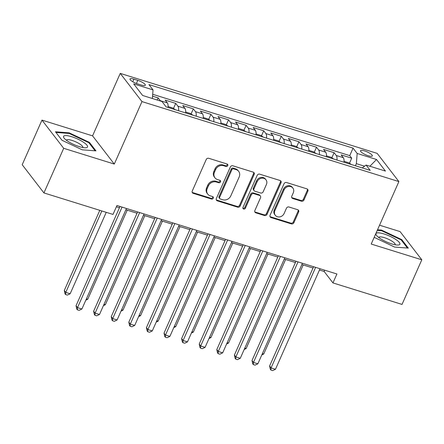 <?xml version="1.0" encoding="UTF-8"?>
<svg xmlns="http://www.w3.org/2000/svg" width="444" height="444" viewBox="0 0 444 444"><rect width="100%" height="100%" fill="white"/><g stroke="black" fill="none" stroke-linecap="round" stroke-linejoin="round"><path stroke-width="0.67" d="M227.75 165.612A1.388 1.215 142.4 0 0 227.084 164.008L208.73 158.292A1.981 1.737 142.4 0 0 206.227 159.507L192.252 191.042A1.981 1.737 142.4 0 0 193.201 193.334L211.555 199.045A1.388 1.215 142.4 0 0 212.643 196.592L210.267 195.854A6.333 5.567 142.4 0 1 207.737 194.111A6.333 5.567 142.4 0 1 207.226 188.528L208.391 185.897A6.333 5.567 142.4 0 1 216.4 182.012L218.775 182.75A1.388 1.215 142.4 0 0 219.863 180.297L217.488 179.559A6.333 5.567 142.4 0 1 214.952 177.822A6.333 5.567 142.4 0 1 214.446 172.233L215.612 169.608A6.333 5.567 142.4 0 1 223.621 165.717L225.996 166.461A1.388 1.215 142.4 0 0 227.75 165.612M214.952 177.822L214.369 177.056A6.333 5.567 142.4 0 1 213.858 171.473L215.024 168.842A6.333 5.567 142.4 0 1 223.032 164.957L225.408 165.695A1.388 1.215 142.4 0 0 227.256 164.075M192.18 192.357A1.981 1.737 142.4 0 0 192.618 192.568L210.967 198.285A1.388 1.215 142.4 0 0 212.815 196.659M207.737 194.111L207.148 193.351A6.333 5.567 142.4 0 1 206.638 187.762L207.803 185.137A6.333 5.567 142.4 0 1 215.812 181.252L218.187 181.99A1.388 1.215 142.4 0 0 220.035 180.369M364.552 150.893A6.455 1.621 23.9 0 0 360.534 150.721A6.455 1.621 23.9 0 0 368.315 155.772A6.455 1.621 23.9 0 0 372.333 155.949A6.455 1.621 23.9 0 0 364.552 150.893M301.454 201.215A1.981 1.737 142.4 0 0 303.957 200L307.875 191.153A1.981 1.737 142.4 0 0 306.926 188.867L286.546 182.517A1.981 1.737 142.4 0 0 284.038 183.733L270.063 215.268A1.981 1.737 142.4 0 0 271.018 217.56L291.397 223.904A1.981 1.737 142.4 0 0 293.9 222.688L298.64 212.004A1.981 1.737 142.4 0 0 297.685 209.712L288.966 206.998A1.981 1.737 142.4 0 0 286.463 208.208L284.11 213.509A5.295 4.651 142.4 0 1 279.931 216.866A5.295 4.651 142.4 0 1 275.297 215.301A5.295 4.651 142.4 0 1 274.869 210.634L284.071 189.871A5.295 4.651 142.4 0 1 288.256 186.519A5.295 4.651 142.4 0 1 292.885 188.078A5.295 4.651 142.4 0 1 293.312 192.752L291.78 196.209A1.981 1.737 142.4 0 0 292.729 198.501L301.454 201.215L300.866 200.455A1.981 1.737 142.4 0 0 303.369 199.239L307.287 190.393A1.981 1.737 142.4 0 0 307.365 189.072M371.206 244.045L421.8 259.796L402.025 304.418L332.956 282.917L336.913 273.992L116.95 205.511L112.998 214.435L43.928 192.929L63.703 148.313L114.291 164.064L141.975 101.593L398.89 181.579L371.206 244.045M254.157 174.431A1.981 1.737 142.4 0 0 253.208 172.139L232.828 165.795A1.981 1.737 142.4 0 0 230.325 167.011L216.35 198.546A1.981 1.737 142.4 0 0 217.299 200.832L237.679 207.182A1.981 1.737 142.4 0 0 240.182 205.966L254.157 174.431L253.574 173.665A1.981 1.737 142.4 0 0 253.646 172.35M259.685 174.159L280.064 180.503A1.981 1.737 142.4 0 1 281.019 182.789L267.044 214.324A1.981 1.737 142.4 0 1 264.541 215.54L255.816 212.826A1.981 1.737 142.4 0 1 254.867 210.534L260.534 197.747A1.981 1.737 142.4 0 0 259.585 195.454L253.796 193.656A1.981 1.737 142.4 0 0 251.293 194.872L245.393 208.186A1.388 1.215 142.4 0 1 242.973 207.431L257.181 175.369A1.981 1.737 142.4 0 1 259.685 174.159M349.472 163.214L351.704 158.175L341.147 154.889L343.29 157.67L336.252 155.483A8.064 3.275 107.3 0 1 336.957 160.034M331.873 157.737L334.104 152.697L323.548 149.412L325.691 152.192L318.653 150.005A8.064 3.275 107.3 0 1 319.358 154.556M314.274 152.259L316.511 147.219L305.949 143.934L308.097 146.714L301.054 144.522A8.064 3.275 107.3 0 1 301.765 149.079M296.681 146.781L298.912 141.741L288.356 138.456L290.498 141.236L283.461 139.044A8.064 3.275 107.3 0 1 284.166 143.601M279.082 141.303L281.318 136.264L270.757 132.978L272.899 135.759L265.862 133.566A8.064 3.275 107.3 0 1 266.567 138.123M261.488 135.825L263.719 130.786L253.163 127.5L255.306 130.281L248.263 128.088A8.064 3.275 107.3 0 1 248.973 132.645M243.889 130.347L246.12 125.308L235.564 122.017L237.707 124.803L230.669 122.611A8.064 3.275 107.3 0 1 231.374 127.162M226.29 124.864L228.527 119.83L217.965 116.539L220.107 119.325L213.07 117.133A8.064 3.275 107.3 0 1 213.78 121.684M208.697 119.386L210.928 114.347L200.372 111.061L202.514 113.847L195.477 111.655A8.064 3.275 107.3 0 1 196.181 116.206M191.098 113.908L193.329 108.869L182.773 105.583L184.915 108.364L177.878 106.177A8.064 3.275 107.3 0 1 178.582 110.728M173.499 108.43L175.735 103.391L165.174 100.105L167.321 102.886A8.064 3.275 107.3 0 1 168.026 107.442M137.557 83.872L141.431 85.082A6.249 1.565 23.9 0 0 145.321 85.248A6.249 1.565 23.9 0 0 137.79 80.353L133.916 79.149A6.249 1.565 23.9 0 0 130.02 78.977A6.249 1.565 23.9 0 0 137.557 83.872M141.975 101.593L120.246 73.388L377.161 153.374L398.89 181.579M351.704 158.175L349.739 155.622L353.058 148.13L148.934 84.576L153.047 89.91L152.359 98.507M353.058 148.13L357.17 153.463L376.523 159.49L385.453 171.079L366.095 165.051L370.207 170.385L166.078 106.838L161.971 101.498L142.613 95.471L133.688 83.888L153.047 89.91M157.204 100.017L158.136 97.913L160.278 100.694A8.064 3.275 107.3 0 1 160.5 101.043M175.735 103.391L177.878 106.177M193.329 108.869L195.477 111.655M210.928 114.347L213.07 117.133M228.527 119.83L230.669 122.611M246.12 125.308L248.263 128.088M263.719 130.786L265.862 133.566M281.318 136.264L283.461 139.044M298.912 141.741L301.054 144.522M316.511 147.219L318.653 150.005M334.104 152.697L336.252 155.483M349.739 155.622L152.697 94.278M158.136 97.913L152.542 96.17M364.546 166.2L356.354 163.653L355.411 165.779M114.291 164.064L92.563 135.853L41.975 120.108L63.703 148.313M41.975 120.108L22.2 164.724L43.928 192.929M421.8 259.796L400.072 231.59L379.559 225.208M92.563 135.853L120.246 73.388M319.452 270.019L324.148 271.484L332.956 282.917M116.383 206.799L119.453 207.753M125.885 209.757L137.052 213.231M143.484 215.235L154.645 218.709M161.078 220.712L172.244 224.187M178.677 226.19L189.843 229.665M196.27 231.668L207.437 235.148M213.869 237.146L225.036 240.626M231.468 242.624L242.635 246.104M249.062 248.107L260.228 251.582M266.661 253.585L277.827 257.059M284.26 259.063L295.421 262.537M301.853 264.541L313.02 268.015M324.719 270.196L324.148 271.484M185.625 112.92A8.064 3.275 -72.7 0 0 184.915 108.364M203.219 118.398A8.064 3.275 -72.7 0 0 202.514 113.847M220.818 123.876A8.064 3.275 -72.7 0 0 220.107 119.325M238.411 129.354A8.064 3.275 -72.7 0 0 237.707 124.803M256.01 134.832A8.064 3.275 -72.7 0 0 255.306 130.281M273.609 140.315A8.064 3.275 -72.7 0 0 272.899 135.759M291.203 145.793A8.064 3.275 -72.7 0 0 290.498 141.236M308.802 151.271A8.064 3.275 -72.7 0 0 308.097 146.714M326.401 156.749A8.064 3.275 -72.7 0 0 325.691 152.192M366.095 165.051L362.243 167.91M343.995 162.227A8.064 3.275 -72.7 0 0 343.29 157.67M356.354 163.653L357.17 153.463M376.523 159.49L369.902 166.234M82.257 149.822L95.965 150.866L89.422 142.369L69.17 132.834L55.461 131.796L62.005 140.287L82.257 149.822M374.187 237.324L394.605 247.069L408.314 248.107L401.77 239.61L381.518 230.081L377.533 229.776M68.903 133.433L69.17 132.834M89.116 143.057L89.422 142.369M401.465 240.298L401.77 239.61M381.252 230.675L381.518 230.081M216.272 199.861A1.981 1.737 142.4 0 0 216.711 200.072L237.09 206.416A1.981 1.737 142.4 0 0 239.599 205.2L253.574 173.665M233.638 168.837A1.388 1.215 142.4 0 0 231.885 169.691L219.619 197.369A1.388 1.215 142.4 0 0 220.285 198.973L222.788 199.75A6.333 5.567 142.4 0 0 230.802 195.865L239.188 176.945A6.333 5.567 142.4 0 0 238.678 171.362A6.333 5.567 142.4 0 0 236.141 169.619L233.638 168.837L233.05 168.076A1.388 1.215 142.4 0 0 231.302 168.925L231.885 169.691M219.73 198.59L219.142 197.83A1.388 1.215 142.4 0 1 219.031 196.609L231.302 168.925M238.678 171.362L238.089 170.596A6.333 5.567 142.4 0 0 235.559 168.859L236.141 169.619M233.05 168.076L235.559 168.859M254.795 211.855A1.981 1.737 142.4 0 0 255.228 212.066L263.952 214.779A1.981 1.737 142.4 0 0 266.456 213.564L280.43 182.029A1.981 1.737 142.4 0 0 280.503 180.714M260.373 195.998L259.784 195.238A1.981 1.737 142.4 0 0 258.996 194.694L253.208 192.896A1.981 1.737 142.4 0 0 250.705 194.106L244.805 207.42L245.393 208.186M242.879 208.203A1.388 1.215 142.4 0 0 244.805 207.42M266.417 184.476A5.295 4.651 142.4 0 0 265.989 179.803A5.295 4.651 142.4 0 0 261.355 178.244A5.295 4.651 142.4 0 0 257.176 181.596L253.935 188.911A1.981 1.737 142.4 0 0 254.884 191.203L260.667 193.007A1.981 1.737 142.4 0 0 263.175 191.791L266.417 184.476M265.989 179.803L265.401 179.043A5.295 4.651 142.4 0 0 260.772 177.483A5.295 4.651 142.4 0 0 256.588 180.836L257.176 181.596M254.09 190.659L253.502 189.899A1.981 1.737 142.4 0 1 253.346 188.151L256.588 180.836M291.708 197.53A1.981 1.737 142.4 0 0 292.141 197.735L300.866 200.455M292.885 188.078L292.296 187.318A5.295 4.651 142.4 0 0 287.668 185.753A5.295 4.651 142.4 0 0 283.483 189.111L284.071 189.871M275.297 215.301L274.708 214.541A5.295 4.651 142.4 0 1 274.287 209.873L283.483 189.111M269.991 216.583A1.981 1.737 142.4 0 0 270.429 216.794L290.809 223.143A1.981 1.737 142.4 0 0 293.312 221.928L298.052 211.239A1.981 1.737 142.4 0 0 298.124 209.923M99.811 210.328L64.286 290.493L65.756 292.396L70.158 293.767L106.244 212.332M101.843 210.961L65.756 292.396L65.607 294.555L65.018 293.795L64.286 290.493M70.158 293.767L67.366 295.105L65.607 294.555M120.024 206.466L76.035 305.738L77.5 307.642L122.056 207.098M81.901 309.013L79.11 310.35L77.35 309.801L77.5 307.642L81.901 309.013L126.457 208.469M77.35 309.801L76.762 309.041L76.035 305.738M71.739 136.73A13.109 3.286 23.9 0 0 64.247 138.289A13.109 3.286 23.9 0 0 79.371 146.642A13.109 3.286 23.9 0 0 85.67 147.78A13.109 3.286 23.9 0 0 85.093 143.412A13.109 3.286 23.9 0 0 71.739 136.73M82.784 147.513A8.974 2.248 23.9 0 0 82.823 147.436A8.974 2.248 23.9 0 0 72.006 140.409A8.974 2.248 23.9 0 0 66.417 140.165A8.974 2.248 23.9 0 0 66.384 140.243M55.966 132.451L69.214 133.455L88.839 142.696L95.083 150.799M376.09 233.366A13.109 3.286 23.9 0 0 376.595 235.531A13.109 3.286 23.9 0 0 386.569 241.936A13.109 3.286 23.9 0 0 398.013 245.027A13.109 3.286 23.9 0 0 399.717 244.494A13.109 3.286 23.9 0 0 390.315 236.419A13.109 3.286 23.9 0 0 376.09 233.366M395.127 244.755A8.974 2.248 23.9 0 0 395.171 244.677A8.974 2.248 23.9 0 0 388.25 239.155A8.974 2.248 23.9 0 0 378.876 237.235A8.974 2.248 23.9 0 0 378.76 237.407A8.974 2.248 23.9 0 0 378.732 237.49M377.267 230.375L381.563 230.702L401.187 239.938L407.426 248.041M175.313 109.712L173.01 108.086L168.087 106.549M86.413 298.829L87.751 299.245L127.223 210.173M87.751 299.245L85.814 300.172M192.907 115.19L190.609 113.564L185.686 112.032M104.013 304.307L105.35 304.723L144.822 215.651M105.35 304.723L103.413 305.65M210.506 120.668L208.203 119.042L203.28 117.51M121.606 309.784L122.944 310.201L162.415 221.129M122.944 310.201L121.012 311.133M228.105 126.146L225.802 124.52L220.879 122.988M139.205 315.262L140.543 315.678L180.014 226.607M140.543 315.678L138.606 316.611M137.618 211.943L93.629 311.216L95.099 313.12L139.655 212.576M99.495 314.491L96.709 315.828L94.949 315.279L95.099 313.12L99.495 314.491L144.05 213.947M94.949 315.279L94.361 314.519L93.629 311.216M155.217 217.427L111.228 316.694L112.693 318.603L157.248 218.06M117.094 319.969L114.308 321.306L112.543 320.762L112.693 318.603L117.094 319.969L161.649 219.425M112.543 320.762L111.96 319.996L111.228 316.694M172.816 222.905L128.821 322.172L130.292 324.081L174.847 223.537M134.693 325.446L131.901 326.784L130.142 326.24L130.292 324.081L134.693 325.446L179.243 224.903M130.142 326.24L129.554 325.474L128.821 322.172M190.409 228.383L146.42 327.65L147.891 329.559L192.441 229.015M152.286 330.93L149.5 332.267L147.741 331.718L147.891 329.559L152.286 330.93L196.842 230.386M147.741 331.718L147.153 330.952L146.42 327.65M245.699 131.624L243.395 129.998L238.478 128.466M156.799 320.74L158.142 321.162L197.613 232.084M158.142 321.162L156.205 322.089M208.008 233.86L164.019 333.128L165.484 335.037L210.04 234.493M169.886 336.408L167.094 337.745L165.334 337.196L165.484 335.037L169.886 336.408L214.441 235.864M165.334 337.196L164.752 336.435L164.019 333.128M263.298 137.102L260.994 135.476L256.071 133.944M174.398 326.223L175.735 326.64L215.207 237.562M175.735 326.64L173.804 327.567M225.608 239.338L181.613 338.611L183.083 340.515L227.639 239.971M187.479 341.886L184.693 343.223L182.934 342.674L183.083 340.515L187.479 341.886L232.034 241.342M182.934 342.674L182.345 341.913L181.613 338.611M280.897 142.579L278.593 140.953L273.671 139.422M191.997 331.701L193.334 332.118L232.806 243.046M193.334 332.118L191.397 333.044M243.201 244.816L199.212 344.089L200.677 345.993L245.232 245.449M205.078 347.363L202.292 348.701L200.533 348.151L200.677 345.993L205.078 347.363L249.633 246.82M200.533 348.151L199.944 347.391L199.212 344.089M298.49 148.057L296.187 146.431L291.264 144.899M209.59 337.179L210.933 337.595L250.405 248.523M210.933 337.595L208.996 338.522M260.8 250.294L216.811 349.567L218.276 351.47L262.831 250.927M222.677 352.841L219.885 354.179L218.126 353.629L218.276 351.47L222.677 352.841L267.233 252.297M218.126 353.629L217.538 352.869L216.811 349.567M316.089 153.535L313.786 151.915L308.863 150.377M227.189 342.657L228.527 343.073L267.998 254.001M228.527 343.073L226.595 344M278.394 255.772L234.404 355.045L235.875 356.948L280.43 256.404M240.271 358.319L237.484 359.657L235.725 359.107L235.875 356.948L240.271 358.319L284.826 257.775M235.725 359.107L235.137 358.347L234.404 355.045M333.683 159.019L331.385 157.392L326.462 155.861M244.788 348.135L246.126 348.551L285.597 259.479M246.126 348.551L244.189 349.478M295.993 261.25L252.003 360.522L253.469 362.426L298.024 261.882M257.87 363.797L255.084 365.135L253.324 364.591L253.469 362.426L257.87 363.797L302.425 263.253M253.324 364.591L252.736 363.825L252.003 360.522M351.282 164.496L348.978 162.87L344.056 161.339M262.382 353.613L263.719 354.029L303.191 264.957M263.719 354.029L261.788 354.961M313.592 266.733L269.597 366L271.068 367.91L315.623 267.366M275.469 369.275L272.677 370.612L270.918 370.068L271.068 367.91L275.469 369.275L320.024 268.731M270.918 370.068L270.329 369.303L269.597 366M167.321 102.886L160.278 100.694M132.762 81.752L133.916 79.149M136.402 83.478L137.79 80.353M223.032 164.957L223.621 165.717M215.024 168.842L215.612 169.608M213.858 171.473L214.446 172.233M218.187 181.99L218.775 182.75M215.812 181.252L216.4 182.012M207.803 185.137L208.391 185.897M206.638 187.762L207.226 188.528M210.967 198.285L211.555 199.045M192.618 192.568L193.201 193.334M225.408 165.695L225.996 166.461M239.599 205.2L240.182 205.966M237.09 206.416L237.679 207.182M216.711 200.072L217.299 200.832M219.031 196.609L219.619 197.369M280.43 182.029L281.019 182.789M266.456 213.564L267.044 214.324M263.952 214.779L264.541 215.54M255.228 212.066L255.816 212.826M258.996 194.694L259.585 195.454M253.208 192.896L253.796 193.656M250.705 194.106L251.293 194.872M253.346 188.151L253.935 188.911M292.141 197.735L292.729 198.501M274.287 209.873L274.869 210.634M298.052 211.239L298.64 212.004M293.312 221.928L293.9 222.688M290.809 223.143L291.397 223.904M270.429 216.794L271.018 217.56M307.287 190.393L307.875 191.153M303.369 199.239L303.957 200"/></g></svg>
